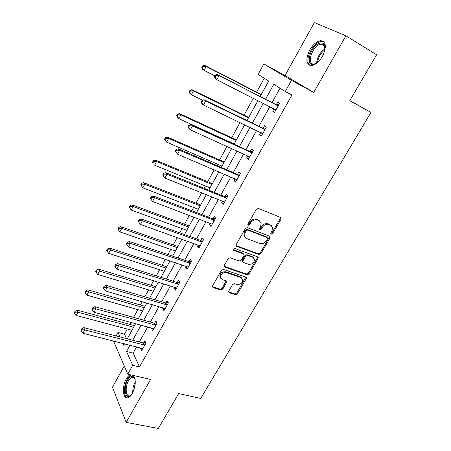 <?xml version="1.0" encoding="UTF-8"?>
<svg xmlns="http://www.w3.org/2000/svg" width="451" height="451" viewBox="0 0 451 451"><rect width="100%" height="100%" fill="white"/><g stroke="black" fill="none" stroke-linecap="round" stroke-linejoin="round"><path stroke-width="0.68" d="M271.226 234.199L272.613 233.59L280.962 219.304L281.136 218.087L280.55 217.461L258.4 208.407L256.348 209.281L247.954 223.955L247.83 224.761L248.287 225.258L249.713 224.643L250.795 222.755C252.571 220.189 254.742 219.254 257.324 219.953L259.19 220.697L261.191 222.85L260.639 226.622L259.438 229.305L259.877 229.773L261.287 229.164L262.364 227.304C264.128 224.761 266.276 223.837 268.802 224.519L270.628 225.246L272.556 227.298L271.998 231.087L270.927 232.93L270.803 233.748L271.226 234.199M270.763 233.533L271.925 232.874L280.251 218.611L280.432 217.41M247.796 224.587L249.053 223.927L250.13 222.044L250.795 222.755M259.404 229.108L260.61 228.448L261.687 226.588L262.364 227.304M130.311 374.77C128.856 375.384 127.498 376.805 126.235 379.037C121.821 386.451 122.723 399.242 127.729 397.833C129.347 397.444 130.886 395.989 132.346 393.464C135.785 385.988 136.179 380.001 133.535 375.508M322.465 56.302C326.834 46.774 326.22 41.565 320.61 40.663C316.647 41.357 313.017 44.474 309.719 50.027C305.383 59.447 306.043 64.623 311.686 65.542C315.542 64.888 319.133 61.804 322.465 56.302M228.77 291.053L228.595 292.039L229.26 292.733L235.439 294.728L237.401 293.849L246.223 278.752L246.398 277.715L245.761 277.049L223.454 269.427L221.43 270.312L212.568 285.804L212.393 286.78L213.092 287.518L220.764 289.993L222.76 289.108L226.532 282.568L226.706 281.565L226.03 280.855L222.242 279.597L220.415 277.653C220.578 274.05 222.535 272.359 226.272 272.59L240.958 277.579L242.677 279.383C242.57 282.957 240.659 284.654 236.944 284.48L234.52 283.679L232.541 284.558L228.77 291.053M136.647 346.847L133.169 353.127L139.511 366.951L132.707 365.338L127.774 374.189L113.489 340.984M345.911 35.798L314.358 22.55L285.038 75.514L313.716 92.444L345.911 35.798L376.619 54.757L349.779 100.697L370.959 112.44L200.729 398.447L178.686 393.548L158.295 428.45L126.184 422.378L150.6 379.415L127.774 374.189M313.716 92.444L291.481 80.368L285.263 91.536L273.785 84.286L265.583 99.169M139.511 366.951L291.91 95.054L285.263 91.536M258.919 254.511L260.898 253.642L270.025 238.027L270.194 236.865L269.597 236.228L247.39 227.631L245.344 228.51L236.177 244.543L236.003 245.632L236.668 246.353L258.919 254.511L258.26 253.761L260.233 252.893L269.337 237.305L269.529 236.2M258.023 258.558L249.048 273.915L247.08 274.789L224.778 267.11L224.096 266.378L224.271 265.351L228.116 258.632L230.145 257.746L239.289 260.982L241.291 260.103L243.856 255.672L244.03 254.589L243.382 253.896L233.86 250.452L233.392 249.944C233.421 248.958 233.934 248.501 234.937 248.569L257.577 256.811L258.197 257.465L258.023 258.558L257.363 257.809L248.411 273.137L249.048 273.915M124.234 365.958L112.44 387.262L126.184 422.378M370.959 112.44L349.841 100.596M280.032 88.233L272.111 102.518M269.828 106.633L258.925 126.297M256.596 130.502L245.987 149.642M243.608 153.932L233.28 172.564M230.856 176.933L220.798 195.069M218.335 199.517L208.542 217.173M206.034 221.695L196.501 238.889M193.958 243.484L184.673 260.227M182.091 264.884L173.054 281.187M170.433 285.911L161.627 301.792M158.977 306.579L150.403 322.042M147.714 326.885L139.365 341.948M273.994 108.747L272.658 111.143L274.512 112.451L279.648 103.234L277.765 101.971L276.384 104.452M260.774 132.504L259.556 134.691L261.326 136.106L266.366 127.058L264.568 125.688L263.209 128.123M247.791 155.826L246.686 157.816L248.377 159.327L253.327 150.448L251.607 148.971L250.277 151.361M235.05 178.726L234.052 180.518L235.664 182.131L240.53 173.41L238.883 171.837L237.576 174.182M222.54 201.208L221.644 202.815L223.183 204.517L227.958 195.954L226.391 194.285L225.105 196.597M210.251 223.29L209.456 224.716L210.921 226.509L215.612 218.098L214.118 216.339L212.855 218.605M198.175 244.983L197.482 246.235L198.88 248.112L203.486 239.847L202.059 238.004L200.825 240.231M186.319 266.293L185.716 267.375L187.047 269.337L191.574 261.219L190.215 259.291L188.997 261.479M174.667 287.231L174.154 288.155L175.416 290.196L179.864 282.213L178.573 280.206L177.378 282.354M163.211 307.813L162.788 308.574L163.989 310.694L168.364 302.852L167.135 300.761L165.957 302.875M151.953 328.04L151.615 328.649L152.759 330.842L157.055 323.13L155.888 320.971L154.732 323.046M140.892 347.924L140.633 348.386L141.715 350.647L145.938 343.07L144.833 340.832L143.7 342.878M264.224 78.243L256.63 92.139M253.299 98.239L244.076 115.129M240.022 122.554L231.741 137.713M226.988 146.406L219.62 159.908M217.326 164.102L216.632 165.376M214.202 169.824L207.708 181.708M205.38 185.975L204.117 188.281M201.648 192.808L196.005 203.142M193.637 207.471L191.833 210.775M189.324 215.375L184.498 224.203M182.097 228.601L179.769 232.863M177.22 237.53L173.19 244.91M170.754 249.369L167.919 254.556M165.331 259.297L162.067 265.273M159.598 269.788L156.277 275.871M153.656 280.674L151.13 285.291M148.633 289.869L144.839 296.814M142.183 301.674L140.374 304.983M137.848 309.612L133.597 317.391M130.914 322.313L129.798 324.354M127.238 329.033L124.453 334.14L126.517 338.639M116.104 335.95L118.004 332.455L120.017 336.959M124.453 334.14L118.004 332.455M260.227 96.424L268.661 81.05L258.141 74.404L263.812 63.957L291.481 80.368M285.038 75.514L263.812 63.957M129.995 345.162L126.511 351.481L132.707 365.338M263.294 103.318L252.38 123.123M250.04 127.357L239.419 146.637M237.034 150.955L226.695 169.723M224.271 174.12L214.202 192.385M211.733 196.861L201.935 214.642M199.427 219.197L189.882 236.504M187.334 241.127L178.049 257.983M175.462 262.674L166.413 279.084M163.798 283.837L154.986 299.819M152.331 304.639L143.756 320.199M141.067 325.075L132.712 340.234M122.881 343.363L123.732 345.269L124.549 343.786M127.267 338.831L135.621 323.592M138.31 318.694L146.891 303.049M149.546 298.207L158.357 282.14M160.979 277.359L170.033 260.864M172.615 256.145L181.911 239.199M184.459 234.554L194.009 217.145M196.518 212.568L206.327 194.691M208.796 190.187L218.87 171.814M221.3 167.389L231.651 148.52M234.035 144.173L244.673 124.78M247.007 120.524L257.938 100.596M133.169 353.127L126.511 351.481M272.658 111.143L274.676 112.158M259.556 134.691L261.574 135.655M246.686 157.816L248.715 158.729M234.052 180.518L236.082 181.381M221.644 202.815L223.679 203.632M209.456 224.716L211.496 225.489M197.482 246.235L199.522 246.956M185.716 267.375L187.763 268.057M174.154 288.155L176.2 288.792M162.788 308.574L164.835 309.172M151.615 328.649L153.667 329.207M140.633 348.386L142.685 348.905M271.401 225.675L270.628 225.246M261.687 226.588C263.446 224.057 265.588 223.132 268.108 223.814L269.935 224.542M260.03 221.17L259.19 220.697M250.13 222.044C251.9 219.479 254.071 218.549 256.647 219.248L258.513 219.992M235.986 245.586L258.26 253.761M267.477 238.844L267.595 238.032L267.172 237.581L247.678 230.072L246.252 230.692L245.118 232.665L244.56 236.273L246.641 238.528L259.979 243.557C262.488 244.188 264.613 243.264 266.349 240.772L267.477 238.844M266.919 237.311L266.49 236.86L266.919 237.311M244.983 237.203L243.912 235.546L244.47 231.938L245.598 229.965L247.024 229.35L266.49 236.86M224.079 266.293L246.449 274.011L248.411 273.137M243.478 253.936L242.739 253.141L233.364 249.741M248.619 264.292C252.402 264.495 254.325 262.741 254.387 259.043L252.707 257.273L247.582 255.418L245.586 256.292L243.021 260.717L242.847 261.789L243.495 262.476L248.619 264.292M253.485 257.701L252.053 256.518L252.707 257.273M242.739 261.659L242.215 261.022L242.39 259.956L244.944 255.537L246.939 254.663L252.053 256.518M257.363 257.809L257.56 256.805M241.86 278.081L240.338 276.796L240.958 277.579M220.612 278.199L219.823 276.852C219.987 273.255 221.937 271.57 225.669 271.801L240.338 276.796M212.376 286.65L220.178 289.181L222.168 288.296L226.131 280.894M229.26 292.733L228.663 291.921L234.836 293.917L236.786 293.043L245.795 277.061M261.264 94.53L204.619 65.356L206.152 66.449L204.094 70.401L214.862 75.892M261.14 94.755L206.152 66.449L203.226 66.359L202.617 65.919L201.8 67.498L202.409 67.938L203.226 66.359M202.409 67.938L204.094 70.401L202.572 69.285L201.8 67.498M202.617 65.919L204.619 65.356M277.466 105.579L217.348 74.443L219.017 75.633L278.261 105.731M215.967 75.531L219.017 75.633L216.852 79.731L215.2 78.525L214.439 76.693L215.099 77.172L215.967 75.531L215.302 75.058L214.439 76.693M275.894 109.971L216.852 79.731L215.099 77.172M275.595 104.305L278.927 104.536M275.522 110.642L274.146 108.826M217.348 74.443L215.302 75.058M317.921 62.182L314.674 64.115C304.797 67.988 309.606 46.65 319.285 43.341C321.648 42.484 323.367 42.952 324.438 44.756L324.9 50.32M325.126 48.223L324.5 45.793L323.621 44.728L321.867 44.091L319.736 44.474C311.59 47.175 306.409 65.158 314.138 64.003L316.213 63.388M323.829 41.718L321.569 41.34L319.624 41.813C311.342 44.598 304.166 62.148 309.961 65.401M131.602 394.659L131.404 394.879C125.852 401.334 122.728 388.396 127.656 380.21C129.832 376.602 131.889 375.536 133.823 377.013L135.125 379.494M134.945 378.902L134.201 377.853L132.233 377.256C130.908 377.566 129.657 378.75 128.484 380.807C124.933 386.749 125.688 396.987 129.702 395.854L131.173 395.121M131.444 375.029C129.956 375.604 128.569 377.03 127.272 379.308C123.489 385.729 123.461 396.801 127.334 397.889M248.71 117.395L191.951 89.681L193.406 90.893L191.387 94.766L202.572 100.173M248.518 117.773L193.406 90.893L190.514 90.792L189.939 90.307L189.132 91.857L189.708 92.342L190.514 90.792M189.708 92.342L191.387 94.766L189.944 93.543L189.132 91.857M189.939 90.307L191.951 89.681M236.397 139.872L179.515 113.562L180.896 114.875L178.917 118.681L234.148 143.97M236.115 140.385L180.896 114.875L178.038 114.768L177.491 114.244L176.702 115.76L177.249 116.29L178.038 114.768M177.249 116.29L178.917 118.681L177.547 117.35L176.702 115.76M177.491 114.244L179.515 113.562M264.207 129.375L262.42 127.988L204.032 99.699L205.611 101.007L265.002 129.505M202.595 100.9L205.611 101.007L203.491 105.027L201.924 103.696L201.123 101.982L201.749 102.507L202.595 100.9L201.969 100.376L201.123 101.982M262.679 133.671L203.491 105.027L201.749 102.507M262.42 127.988L265.746 128.169M262.403 134.167L261.281 132.752M204.032 99.699L201.969 100.376M251.196 152.731L249.488 151.243L190.97 124.465L192.47 125.891L251.991 152.85M189.488 125.773L192.47 125.891L190.384 129.837L188.901 128.388L188.061 126.776L188.653 127.351L189.488 125.773L188.89 125.203L188.061 126.776M249.713 156.937L190.384 129.837L188.653 127.351M249.488 151.243L252.814 151.378M249.527 157.264L248.664 156.221M190.97 124.465L188.89 125.203M224.282 161.954L167.31 137.003L168.623 138.423L166.673 142.155L221.993 166.12M223.927 162.597L168.623 138.423L165.793 138.31L165.275 137.741L164.497 139.229L165.015 139.804L165.793 138.31M165.015 139.804L166.673 142.155L165.376 140.723L164.497 139.229M165.275 137.741L167.31 137.003M212.376 183.642L155.33 160.02L156.565 161.537L154.654 165.201L210.053 187.892M211.953 184.425L156.565 161.537L153.768 161.419L153.278 160.81L152.517 162.27L153.007 162.884L153.768 161.419M153.007 162.884L152.517 162.27M153.278 160.81L155.33 160.02M200.678 204.968L143.559 182.621L144.732 184.239L142.854 187.836L198.322 209.281M200.188 205.881L144.732 184.239L141.964 184.109L141.496 183.461L140.751 184.899L141.214 185.547L141.964 184.109M142.854 187.836L141.214 185.547M141.496 183.461L143.559 182.621M238.421 175.659L236.786 174.08L178.156 148.762L179.577 150.296L239.216 175.766M176.629 150.172L179.577 150.296L177.531 154.169L175.247 151.102L175.811 151.722L176.629 150.172L176.065 149.557L175.247 151.102M236.972 179.78L177.531 154.169L175.811 151.722M236.786 174.08L240.107 174.159M236.882 179.943L236.279 179.25M178.156 148.762L176.065 149.557M225.872 198.181L224.316 196.501L165.585 172.598L166.926 174.244L226.667 198.271M164.012 174.109L166.926 174.244L164.925 178.038L162.681 174.965L163.211 175.631L164.012 174.109L163.476 173.449L162.681 174.965M224.237 201.969L164.925 178.038L163.211 175.631M224.316 196.501L227.631 196.54M165.585 172.598L163.476 173.449M213.548 220.291L212.066 218.526L153.25 195.988L154.518 197.735L214.343 220.376M151.632 197.594L151.13 196.895L150.346 198.384L150.848 199.088L151.632 197.594L154.518 197.735L152.551 201.456L212.184 224.248M212.066 218.526L215.375 218.521M153.25 195.988L151.13 196.895M150.848 199.088L152.551 201.456M189.189 225.934L132.002 204.822L133.107 206.53L131.264 210.065L186.787 230.309M188.625 226.966L133.107 206.53L130.367 206.395L129.927 205.707L129.195 207.122L129.629 207.81L130.367 206.395M131.264 210.065L129.629 207.81M129.927 205.707L132.002 204.822M201.445 242.018L200.03 240.163L141.146 218.944L142.336 220.793L202.24 242.086M139.483 220.646L139.009 219.908L138.243 221.368L138.711 222.106L139.483 220.646L142.336 220.793L140.408 224.446L200.12 245.891M200.03 240.163L203.339 240.112M141.146 218.944L139.009 219.908M138.711 222.106L140.408 224.446M177.874 246.539L120.648 226.627L121.691 228.426L119.881 231.899L175.45 250.981M177.254 247.695L121.691 228.426L118.979 228.279L118.562 227.563L117.841 228.95L118.252 229.672L118.979 228.279M119.881 231.899L118.252 229.672M118.562 227.563L120.648 226.627M189.555 263.361L188.208 261.422L129.262 241.482L130.384 243.422L190.35 263.412M127.56 243.269L127.114 242.491L126.359 243.923L126.804 244.707L127.56 243.269L130.384 243.422L128.49 247.007L188.264 267.155M188.208 261.422L191.512 261.332M129.262 241.482L127.114 242.491M126.804 244.707L128.49 247.007M166.757 266.806L109.497 248.056L110.472 249.933L108.697 253.344L164.299 271.305M166.075 268.074L110.472 249.933L107.789 249.786L107.4 249.031L106.69 250.395L107.079 251.151L107.789 249.786M108.697 253.344L107.079 251.151M107.4 249.031L109.497 248.056M177.869 284.327L176.589 282.309L117.593 263.61L118.647 265.639L178.664 284.372M115.856 265.476L115.433 264.664L114.695 266.073L115.112 266.891L115.856 265.476L118.647 265.639L116.786 269.157L176.617 288.048M176.589 282.309L179.848 282.185M117.593 263.61L115.433 264.664M115.112 266.891L116.786 269.157M155.837 286.74L98.532 269.106L99.451 271.068L97.704 274.422L153.34 291.295M155.082 288.116L99.451 271.068L96.796 270.916L96.429 270.126L95.736 271.468L96.097 272.257L96.796 270.916M97.704 274.422L96.097 272.257M96.429 270.126L98.532 269.106M166.391 304.938L165.173 302.841L106.132 285.331L107.124 287.45L167.18 304.972M104.361 287.287L103.967 286.436L103.24 287.817L103.629 288.668L104.361 287.287L107.124 287.45L105.297 290.912L165.167 308.58M165.173 302.841L168.268 302.689M106.132 285.331L103.967 286.436M103.629 288.668L105.297 290.912M145.075 306.342L87.759 289.796L88.621 291.836L86.902 295.134L142.555 310.953M144.275 307.824L88.621 291.836L85.989 291.679L85.651 290.861L84.963 292.18L85.307 292.998L85.989 291.679M86.902 295.134L85.307 292.998M85.651 290.861L87.759 289.796M155.105 325.194L153.949 323.023L94.879 306.674L95.809 308.873L155.894 325.216M93.075 308.704L92.709 307.819L91.993 309.177L92.359 310.062L93.075 308.704L95.809 308.873L94.017 312.272L153.915 328.768M153.949 323.023L156.903 322.848M94.879 306.674L92.709 307.819M92.359 310.062L94.017 312.272M134.505 325.628L77.172 310.136L77.978 312.25L76.287 315.491L131.951 330.284M133.637 327.206L77.978 312.25L75.373 312.086L75.052 311.241L74.381 312.532L74.697 313.383L75.373 312.086M76.287 315.491L74.697 313.383M75.052 311.241L77.172 310.136M144.01 345.105L142.911 342.861L83.824 327.635L84.692 329.912L144.799 345.116M81.986 329.737L81.642 328.824L80.943 330.155L81.281 331.073L81.986 329.737L84.692 329.912L82.933 333.25L142.849 348.606M142.911 342.861L145.741 342.67M83.824 327.635L81.642 328.824M81.281 331.073L82.933 333.25M271.925 232.874L272.613 233.59M249.053 223.927L249.713 224.643M260.61 228.448L261.287 229.164M268.108 223.814L268.802 224.519M256.647 219.248L257.324 219.953M280.251 218.611L280.962 219.304M236.036 245.603L236.668 246.353M269.337 237.305L270.025 238.027M260.233 252.893L260.898 253.642M247.024 229.35L247.678 230.072M245.598 229.965L246.252 230.692M244.47 231.938L245.118 232.665M246.449 274.011L247.08 274.789M224.175 266.332L224.778 267.11M242.739 253.141L243.382 253.896M233.376 249.86L233.86 250.452M246.939 254.663L247.582 255.418M244.944 255.537L245.586 256.292M242.39 259.956L243.021 260.717M225.669 271.801L226.272 272.59M225.928 281.768L226.532 282.568M222.168 288.296L222.76 289.108M220.178 289.181L220.764 289.993M212.517 286.706L213.092 287.518M245.592 277.968L246.223 278.752M236.786 293.043L237.401 293.849M234.836 293.917L235.439 294.728M275.753 109.785L274.997 109.26M278.019 105.72L276.142 104.44M316.647 63.117C317.171 57.029 319.99 52.231 325.103 48.736M324.985 49.796C320.706 53.021 318.214 57.26 317.51 62.509M132.819 392.562C132.594 388.971 133.344 385.543 135.063 382.273L135.3 381.867M135.238 383.638L133.547 390.932M262.538 133.49L262.093 133.141M264.76 129.505L262.967 128.118M251.748 152.85L250.034 151.361M238.974 175.766L237.339 174.187M226.425 198.277L224.863 196.597M214.101 220.381L212.618 218.617M201.997 242.097L200.582 240.242M190.108 263.429L188.76 261.49M178.421 284.389L177.142 282.371M166.938 304.989L165.72 302.892M155.651 325.239L154.496 323.068M144.557 345.145L143.463 342.901M280.454 217.421L281.136 218.087M269.585 236.223L270.194 236.865M243.912 235.546L244.56 236.273M242.215 261.022L242.847 261.789M257.656 256.839L258.197 257.465M219.823 276.852L220.415 277.653M226.244 280.95L226.706 281.565M245.913 277.117L246.398 277.715M324.652 46.103L321.281 44.097M324.5 45.793L324.438 44.756M134.201 377.853L133.823 377.013M133.958 377.645L132.233 377.256"/></g></svg>
